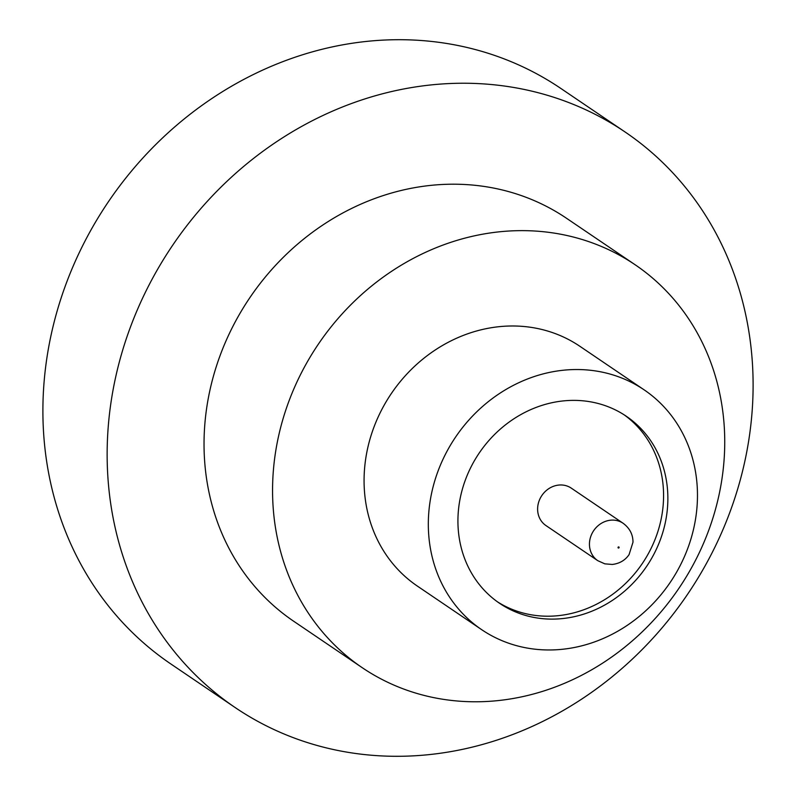 <?xml version="1.0" encoding="UTF-8"?>
<svg xmlns="http://www.w3.org/2000/svg" width="796" height="796" viewBox="0 0 796 796"><rect width="100%" height="100%" fill="white"/><g stroke="black" fill="none" stroke-linecap="round" stroke-linejoin="round"><path stroke-width="1.19" d="M667.705 492.445A112.972 101.082 124.1 0 0 626.273 416.228A112.972 101.082 124.1 0 0 513.569 419.004A112.972 101.082 124.1 0 0 458.088 527.052A112.972 101.082 124.1 0 0 499.52 603.268A112.972 101.082 124.1 0 0 612.223 600.482A112.972 101.082 124.1 0 0 667.705 492.445M624.114 414.806A112.972 101.082 -55.9 0 1 663.416 489.54A112.972 101.082 -55.9 0 1 609.119 596.791A112.972 101.082 -55.9 0 1 497.4 601.786M644.143 389.851L579.906 346.31A144.832 129.599 124.1 0 0 435.412 349.872A144.832 129.599 124.1 0 0 364.279 488.386A144.832 129.599 124.1 0 0 417.393 586.105L481.64 629.646A144.832 129.599 124.1 0 0 626.134 626.084A144.832 129.599 124.1 0 0 697.266 487.56A144.832 129.599 124.1 0 0 644.143 389.851A144.832 129.599 124.1 0 0 499.659 393.413A144.832 129.599 124.1 0 0 428.527 531.927A144.832 129.599 124.1 0 0 481.64 629.646M635.158 264.779L566.623 218.343A243.327 217.726 124.1 0 0 323.882 224.323A243.327 217.726 124.1 0 0 204.383 457.033A243.327 217.726 124.1 0 0 293.615 621.198L362.15 667.635A243.327 217.726 124.1 0 0 604.89 661.655A243.327 217.726 124.1 0 0 724.39 428.945A243.327 217.726 124.1 0 0 635.158 264.779A243.327 217.726 124.1 0 0 392.408 270.769A243.327 217.726 124.1 0 0 272.909 503.47A243.327 217.726 124.1 0 0 362.15 667.635M625.129 132.017L560.882 88.475A347.603 311.027 124.1 0 0 214.104 97.032A347.603 311.027 124.1 0 0 43.392 429.472A347.603 311.027 124.1 0 0 170.871 663.983L235.119 707.525A347.603 311.027 124.1 0 0 581.896 698.968A347.603 311.027 124.1 0 0 752.608 366.528A347.603 311.027 124.1 0 0 625.129 132.017A347.603 311.027 124.1 0 0 278.351 140.564A347.603 311.027 124.1 0 0 107.639 473.003A347.603 311.027 124.1 0 0 235.119 707.525M623.109 523.261L571.289 488.137A22.596 20.218 124.1 0 0 565.538 485.56A22.596 20.218 124.1 0 0 540.106 498.545A22.596 20.218 124.1 0 0 545.937 525.549L597.756 560.663A22.596 20.218 -55.9 0 1 591.935 533.668A22.596 20.218 -55.9 0 1 617.358 520.683A22.596 20.218 -55.9 0 1 623.109 523.261C629.686 528.136 632.979 534.444 632.989 542.205L629.079 554.623C625.168 560.304 619.567 563.588 612.283 564.454L604.821 563.847L597.756 560.663M618.393 548.026A0.577 0.517 124.1 0 0 618.751 546.932A0.577 0.517 124.1 0 0 618.393 548.026"/></g></svg>
